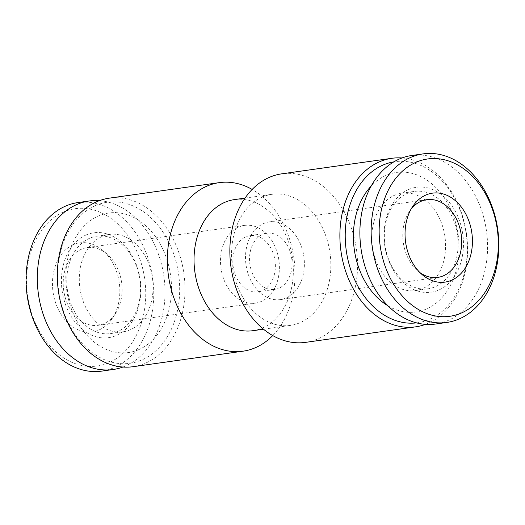 <?xml version="1.0" encoding="UTF-8"?>
<svg xmlns="http://www.w3.org/2000/svg" width="525" height="525" viewBox="0 0 525 525"><rect width="100%" height="100%" fill="white"/><g stroke="black" fill="none" stroke-linecap="round" stroke-linejoin="round"><path stroke-width="0.39" stroke-dasharray="2.62 1.97" d="M86.08 234.983A52.953 39.428 82 0 0 76.867 324.168A52.953 39.428 82 0 0 140.536 296.599A52.953 39.428 82 0 0 86.08 234.983M122.896 367.034A85.109 63.361 82 0 0 163.898 276.399A85.109 63.361 82 0 0 99.428 200.642M63.538 211.969A79.433 59.135 82 0 0 49.711 345.739A79.433 59.135 82 0 0 145.215 304.388A79.433 59.135 82 0 0 63.538 211.969M73.362 244.729A44.92 33.443 82 0 0 59.082 310.944A44.92 33.443 82 0 0 112.271 318.393A44.92 33.443 82 0 0 102.67 250.327A44.92 33.443 82 0 0 73.362 244.729M408.653 189.486A52.953 39.428 -98 0 1 460.491 223.834A52.953 39.428 -98 0 1 438.815 290.017A52.953 39.428 -98 0 1 386.977 255.668A52.953 39.428 -98 0 1 408.653 189.486M411.849 155.479A85.109 63.361 -98 0 1 482.81 214.167A85.109 63.361 -98 0 1 435.619 324.023M95.504 205.59A81.323 60.546 82 0 0 81.355 342.543A81.323 60.546 82 0 0 179.13 300.208A81.323 60.546 82 0 0 95.504 205.59M138.725 349.65A70.448 52.447 -98 0 1 69.759 303.955A70.448 52.447 -98 0 1 98.602 215.913A70.448 52.447 -98 0 1 167.567 261.608A70.448 52.447 -98 0 1 138.725 349.65M416.568 322.882A81.323 60.546 82 0 0 466.18 233.763A81.323 60.546 82 0 0 393.855 161.851M388.034 305.858A70.448 52.447 82 0 0 459.08 246.684A70.448 52.447 82 0 0 386.17 175.35A70.448 52.447 82 0 0 371.142 186.099M133.048 366.699A85.109 63.361 82 0 0 183.901 273.577A85.109 63.361 82 0 0 109.279 198.155M272.751 335.567A85.109 63.361 82 0 0 293.928 258.057A85.109 63.361 82 0 0 252.138 189.433M252.938 330.691A66.196 49.278 82 0 0 292.491 258.261A66.196 49.278 82 0 0 234.445 199.598M262.349 197.026A66.196 49.278 82 0 0 233.586 273.315A66.196 49.278 82 0 0 290.443 325.402A66.196 49.278 82 0 0 329.995 252.971A66.196 49.278 82 0 0 271.957 194.309A66.196 49.278 82 0 0 262.349 197.026M305.589 342.366A85.109 63.361 82 0 0 356.442 249.244A85.109 63.361 82 0 0 281.82 173.821M425.467 324.358A85.109 63.361 82 0 0 427.967 323.354A85.109 63.361 82 0 0 466.207 231.958A85.109 63.361 82 0 0 401.999 157.966M277.187 252.466A39.244 29.216 -98 0 1 255.426 303.122A39.244 29.216 -98 0 1 221.012 268.347A39.244 29.216 -98 0 1 244.46 225.402A39.244 29.216 -98 0 1 277.187 252.466M273.787 255.15A28.37 21.118 -98 0 1 258.057 291.769A28.37 21.118 -98 0 1 234.399 272.206A28.37 21.118 -98 0 1 250.13 235.587A28.37 21.118 -98 0 1 273.787 255.15M81.473 249.198A39.244 29.216 82 0 0 64.424 294.427A39.244 29.216 82 0 0 98.136 325.31A39.244 29.216 82 0 0 115.474 313.556A39.244 29.216 82 0 0 119.89 274.654A39.244 29.216 82 0 0 107.08 254.087A39.244 29.216 82 0 0 87.17 247.59A39.244 29.216 82 0 0 81.473 249.198M247.708 272.534A39.244 29.216 -98 0 1 269.469 221.878A39.244 29.216 -98 0 1 303.877 256.653A39.244 29.216 -98 0 1 280.429 299.598A39.244 29.216 -98 0 1 247.708 272.534M251.107 269.85A28.37 21.118 -98 0 1 266.838 233.231A28.37 21.118 -98 0 1 291.71 258.372A28.37 21.118 -98 0 1 274.759 289.413A28.37 21.118 -98 0 1 251.107 269.85M419.987 272.619A39.244 29.216 -98 0 1 417.808 270.913A39.244 29.216 -98 0 1 404.998 250.346A39.244 29.216 -98 0 1 409.421 211.444A39.244 29.216 -98 0 1 411.042 209.199M387.102 254.881A49.173 36.606 -98 0 1 414.363 191.415A49.173 36.606 -98 0 1 457.485 234.99A49.173 36.606 -98 0 1 428.098 288.796A49.173 36.606 -98 0 1 387.102 254.881M374.574 256.653A49.173 36.606 -98 0 1 394.708 195.195A49.173 36.606 -98 0 1 401.842 193.18A49.173 36.606 -98 0 1 442.844 227.089A49.173 36.606 -98 0 1 415.577 290.561A49.173 36.606 -98 0 1 374.574 256.653M101.791 371.109A85.109 63.361 82 0 0 152.644 277.988A85.109 63.361 82 0 0 78.022 202.565M89.657 238.225A49.173 36.606 82 0 0 68.289 294.892A49.173 36.606 82 0 0 110.526 333.585A49.173 36.606 82 0 0 139.906 279.786A49.173 36.606 82 0 0 96.79 236.204A49.173 36.606 82 0 0 89.657 238.225M102.178 236.453A49.173 36.606 82 0 0 80.811 293.127A49.173 36.606 82 0 0 123.053 331.82A49.173 36.606 82 0 0 152.434 278.02A49.173 36.606 82 0 0 109.318 234.439A49.173 36.606 82 0 0 102.178 236.453M263.517 329.201L290.443 325.402M245.024 198.109L271.957 194.309M244.46 225.402L87.17 247.59M255.426 303.122L98.136 325.31M426.759 199.69L269.469 221.878M437.719 277.41L280.429 299.598M266.838 233.231L250.13 235.587M274.759 289.413L258.057 291.769M417.808 270.913L422.218 274.673M409.421 211.444L412.617 206.607M415.577 290.561L428.098 288.796M401.842 193.18L414.363 191.415M107.08 254.087L102.67 250.327M115.474 313.556L112.271 318.393M110.526 333.585L123.053 331.82M96.79 236.204L109.318 234.439"/><path stroke-width="0.79" d="M99.428 200.642A85.109 63.361 82 0 0 89.27 200.977A85.109 63.361 82 0 0 76.926 204.468A85.109 63.361 82 0 0 39.939 302.551A85.109 63.361 82 0 0 113.046 369.521A85.109 63.361 82 0 0 122.896 367.034M446.873 322.435L435.619 324.023A85.109 63.361 -98 0 1 360.997 248.601A85.109 63.361 -98 0 1 411.849 155.479L423.098 153.891A85.109 63.361 -98 0 1 494.064 212.579A85.109 63.361 -98 0 1 446.873 322.435A85.109 63.361 -98 0 1 373.767 255.465A85.109 63.361 -98 0 1 410.753 157.382A85.109 63.361 -98 0 1 423.098 153.891M416.115 162.238A79.433 59.135 -98 0 1 497.798 254.658A79.433 59.135 -98 0 1 402.294 296.008A79.433 59.135 -98 0 1 416.115 162.238M425.946 194.998A44.92 33.443 -98 0 1 472.375 244.053A44.92 33.443 -98 0 1 422.218 274.673A44.92 33.443 -98 0 1 407.558 251.134A44.92 33.443 -98 0 1 412.617 206.607A44.92 33.443 -98 0 1 425.946 194.998M393.855 161.851A81.323 60.546 82 0 0 383.073 165.027A81.323 60.546 82 0 0 347.583 258.077A81.323 60.546 82 0 0 416.568 322.882M371.142 186.099A70.448 52.447 82 0 0 388.034 305.858M252.138 189.433A85.109 63.361 82 0 0 219.306 182.634L109.279 198.155A85.109 63.361 82 0 0 96.928 201.646A85.109 63.361 82 0 0 59.942 299.729A85.109 63.361 82 0 0 133.048 366.699L243.075 351.179A85.109 63.361 82 0 0 255.426 347.688A85.109 63.361 82 0 0 272.751 335.567M219.306 182.634A85.109 63.361 82 0 0 206.955 186.126A85.109 63.361 82 0 0 169.969 284.215A85.109 63.361 82 0 0 243.075 351.179M245.024 198.109L234.445 199.598A66.196 49.278 82 0 0 224.844 202.315A66.196 49.278 82 0 0 196.074 278.604A66.196 49.278 82 0 0 252.938 330.691L263.517 329.201M401.999 157.966A85.109 63.361 82 0 0 391.84 158.301L281.82 173.821A85.109 63.361 82 0 0 269.469 177.312A85.109 63.361 82 0 0 232.483 275.395A85.109 63.361 82 0 0 305.589 342.366L415.616 326.845A85.109 63.361 82 0 0 425.467 324.358M391.84 158.301A85.109 63.361 82 0 0 379.496 161.792A85.109 63.361 82 0 0 342.51 259.875A85.109 63.361 82 0 0 415.616 326.845M411.042 209.199A39.244 29.216 -98 0 1 426.759 199.69A39.244 29.216 -98 0 1 461.173 234.472A39.244 29.216 -98 0 1 437.719 277.41A39.244 29.216 -98 0 1 419.987 272.619M89.27 200.977L78.022 202.565A85.109 63.361 82 0 0 65.671 206.056A85.109 63.361 82 0 0 28.685 304.139A85.109 63.361 82 0 0 101.791 371.109L113.046 369.521"/></g></svg>
